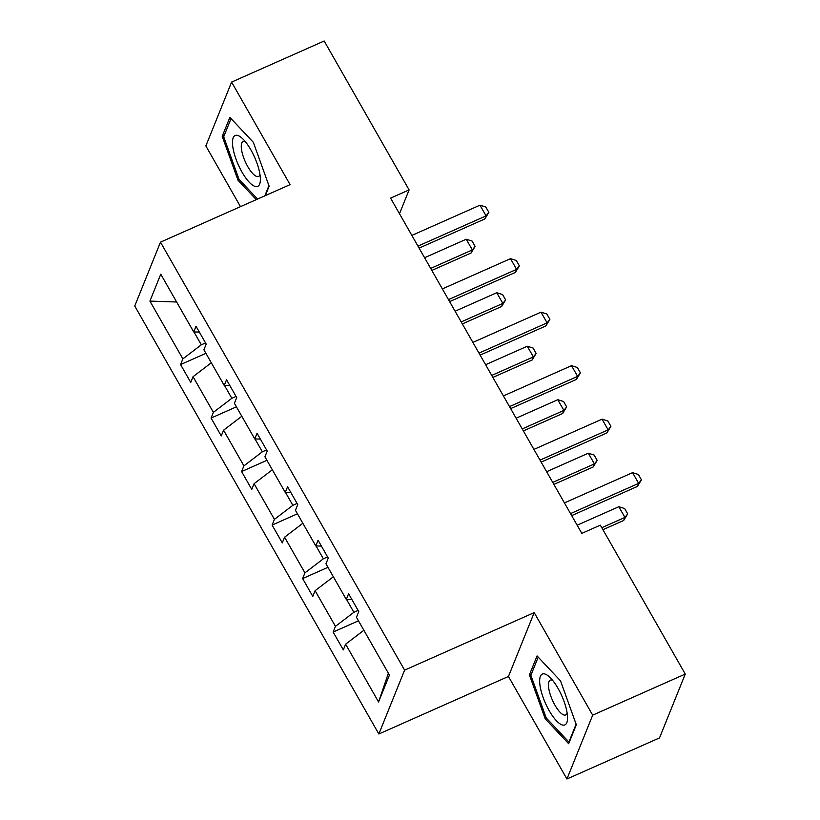 <?xml version="1.0" encoding="UTF-8"?>
<svg xmlns="http://www.w3.org/2000/svg" width="820" height="820" viewBox="0 0 820 820"><rect width="100%" height="100%" fill="white"/><g stroke="black" fill="none" stroke-linecap="round" stroke-linejoin="round"><path stroke-width="1.23" d="M566.938 779L592.686 715.153L534.199 612.612L508.451 676.459L566.938 779L659.516 737.908L685.264 674.06L600.332 525.159L581.81 533.369L390.586 198.122L409.108 189.902L324.177 41L231.599 82.092L205.851 145.939L240.475 206.65M508.451 676.459L378.85 733.992L134.736 306.014L160.484 242.156L404.608 670.135L378.85 733.992M592.686 715.153L685.264 674.06M363.875 630.272L345.62 644.182L343.324 649.891L333.145 632.056L358.483 620.812M388.372 673.21L378.573 701.961L345.62 644.182M346.563 599.451L353.881 612.294L335.452 626.357L333.145 632.056M335.452 626.357L315.106 590.687L312.809 596.396L302.631 578.561L327.969 567.317M316.048 545.956L323.367 558.799L304.938 572.852L302.631 578.561M304.938 572.852L284.591 537.192L282.285 542.891L272.117 525.066L297.455 513.812M285.524 492.461L292.853 505.304L274.423 519.357L272.117 525.066M274.423 519.357L254.077 483.697L251.771 489.396L241.603 471.561L266.941 460.317M255.01 438.966L262.338 451.81L243.909 465.862L241.603 471.561M243.909 465.862L223.563 430.192L221.256 435.902L211.088 418.067L236.426 406.822M224.495 385.461L231.824 398.305L213.384 412.357L211.088 418.067M213.384 412.357L193.048 376.698L190.742 382.397L180.574 364.572L205.912 353.328M193.981 331.967L201.31 344.81L182.87 358.863L180.574 364.572M182.87 358.863L149.916 301.083L160.771 274.188L193.725 331.957L196.021 326.257L206.199 344.092L203.893 349.791L224.239 385.461L226.535 379.752L236.713 397.587L234.407 403.296L254.753 438.956L257.049 433.257L267.228 451.082L264.921 456.791L285.268 492.451L287.564 486.752L297.742 504.587L295.436 510.286L315.782 545.956L318.078 540.247L328.256 558.082L325.95 563.781L346.296 599.451L348.592 593.741L358.77 611.576L356.464 617.286L389.428 675.065L378.573 701.961M351.913 599.563L346.296 599.451M358.114 610.418L353.881 612.294M333.361 576.768L315.106 590.687M321.399 546.058L315.782 545.956M327.59 556.923L323.367 558.799M302.846 523.273L284.591 537.192M290.885 492.564L285.268 492.451M297.076 503.429L292.853 505.304M272.332 469.778L254.077 483.697M260.37 439.069L254.753 438.956M266.561 449.934L262.338 451.81M241.818 416.273L223.563 430.192M229.856 385.574L224.239 385.461M236.047 396.429L231.824 398.305M211.304 362.778L193.048 376.698M199.342 332.069L193.725 331.957M534.199 612.612L404.608 670.135M160.484 242.156L290.085 184.633L231.599 82.092M399.494 213.733L409.108 189.902M205.533 342.934L201.31 344.81M176.638 302.006L149.916 301.083M265.342 195.611L269.134 186.201L253.329 142.301L229.877 117.373L222.22 136.345L238.025 180.246L256.27 199.639M537.059 655.918L529.402 674.891L545.208 718.791L568.67 743.719L576.316 724.747L560.511 680.846L537.059 655.918M239.327 179.672L238.025 180.246M224.229 135.454L222.22 136.345M531.411 673.999L529.402 674.891M546.509 718.217L545.208 718.791M411.855 235.412L479.977 205.174L485.799 206.988L488.853 212.339L486.075 215.875L484.845 218.94L419.112 248.111M479.977 205.174L486.075 215.875L417.964 246.113M488.853 212.339L484.845 218.94M431.832 270.426L471.11 252.99L472.34 249.926L466.242 239.225L424.586 257.716M466.242 239.225L472.064 241.039L475.118 246.389L471.11 252.99M430.684 268.417L472.34 249.926L475.118 246.389M442.369 288.906L510.491 258.669L516.313 260.483L519.367 265.834L516.59 269.37L515.36 272.435L449.626 301.616M510.491 258.669L516.59 269.37L448.478 299.607M519.367 265.834L515.36 272.435M472.884 342.401L541.005 312.164L546.827 313.988L549.882 319.339L547.104 322.865L545.874 325.93L480.141 355.111M541.005 312.164L547.104 322.865L478.993 353.102M549.882 319.339L545.874 325.93M462.347 323.92L501.625 306.485L502.855 303.42L496.756 292.73L455.1 311.221M496.756 292.73L502.578 294.544L505.632 299.894L501.625 306.485M461.199 321.911L502.855 303.42L505.632 299.894M492.861 377.425L532.139 359.99L533.369 356.925L527.27 346.224L485.614 364.715M527.27 346.224L533.092 348.039L536.147 353.389L532.139 359.99M491.713 375.416L533.369 356.925L536.147 353.389M237.205 135.331A27.818 8.979 -113.9 0 0 235.945 158.936A27.818 8.979 -113.9 0 0 255.645 186.56A27.818 8.979 -113.9 0 0 260.381 179.313A27.818 8.979 -113.9 0 0 242.156 138.273A27.818 8.979 -113.9 0 0 237.205 135.331M245.416 141.768A19.044 6.15 -113.9 0 0 244.493 141.47A19.044 6.15 -113.9 0 0 243.079 141.593A19.044 6.15 -113.9 0 0 244.37 159.562A19.044 6.15 -113.9 0 0 257.121 176.536A19.044 6.15 -113.9 0 0 258.536 176.413A19.044 6.15 -113.9 0 0 259.971 174.558M268.929 185.638L264.819 195.847M257.572 199.065L239.009 179.324L223.696 136.786L231.035 118.603M544.377 673.876A27.818 8.979 -113.9 0 0 543.127 697.482A27.818 8.979 -113.9 0 0 562.817 725.095A27.818 8.979 -113.9 0 0 567.553 717.859A27.818 8.979 -113.9 0 0 549.338 676.818A27.818 8.979 -113.9 0 0 544.377 673.876M552.598 680.313A19.044 6.15 -113.9 0 0 551.675 680.005A19.044 6.15 -113.9 0 0 550.261 680.139A19.044 6.15 -113.9 0 0 551.553 698.107A19.044 6.15 -113.9 0 0 564.293 715.081A19.044 6.15 -113.9 0 0 565.708 714.948A19.044 6.15 -113.9 0 0 567.153 713.092M576.111 724.183L568.916 742.028L546.192 717.869L530.878 675.332L538.207 657.138M569.449 741.793L568.916 742.028M503.408 395.906L571.519 365.669L577.341 367.483L580.396 372.833L577.618 376.37L576.388 379.434L510.655 408.606M571.519 365.669L577.618 376.37L509.507 406.597M580.396 372.833L576.388 379.434M523.375 430.92L562.653 413.485L563.883 410.42L557.784 399.719L516.129 418.21M557.784 399.719L563.606 401.533L566.661 406.884L562.653 413.485M522.227 428.911L563.883 410.42L566.661 406.884M533.922 449.401L602.034 419.163L607.856 420.978L610.91 426.328L608.132 429.864L606.902 432.929L541.169 462.111M602.034 419.163L608.132 429.864L540.021 460.102M610.91 426.328L606.902 432.929M553.889 484.415L593.168 466.98L594.408 463.915L588.299 453.214L546.643 471.705M588.299 453.214L594.121 455.038L597.175 460.379L593.168 466.98M552.741 482.406L594.408 463.915L597.175 460.379M564.437 502.896L632.548 472.658L638.37 474.472L641.424 479.823L638.647 483.359L637.417 486.424L571.683 515.606M632.548 472.658L638.647 483.359L570.535 513.597M641.424 479.823L637.417 486.424M602.915 529.699L623.682 520.485L624.922 517.42L618.813 506.719L577.157 525.21M618.813 506.719L624.635 508.533L627.689 513.884L623.682 520.485M601.777 527.691L624.922 517.42L627.689 513.884"/></g></svg>
